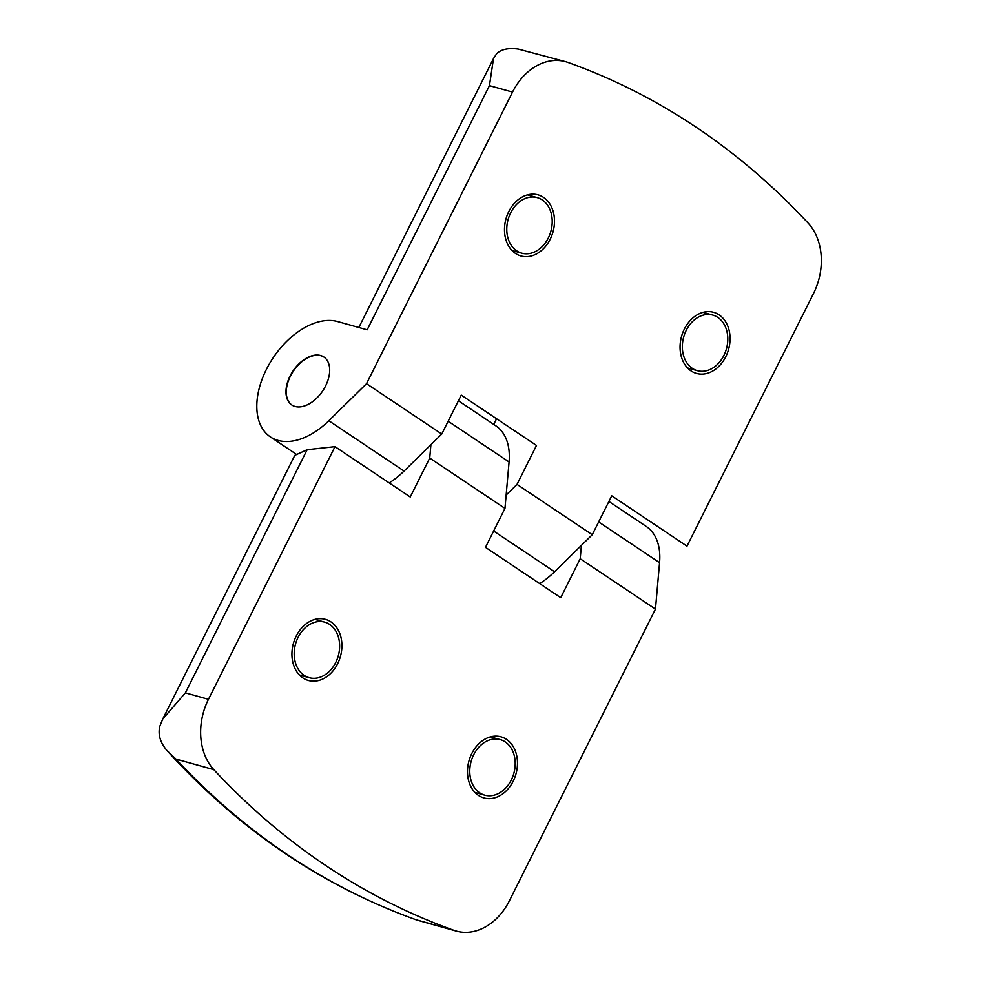<?xml version="1.0" encoding="UTF-8"?>
<svg xmlns="http://www.w3.org/2000/svg" width="981" height="981" viewBox="0 0 981 981"><rect width="100%" height="100%" fill="white"/><g stroke="black" fill="none" stroke-linecap="round" stroke-linejoin="round"><path stroke-width="1.47" d="M314.938 619.416A31.723 24.402 105.6 0 0 314.913 619.391L324.674 622.138A28.841 22.183 -74.4 0 1 335.723 662.494A28.841 22.183 -74.4 0 1 309.15 677.687A28.841 22.183 -74.4 0 1 298.101 637.331A28.841 22.183 -74.4 0 1 324.674 622.138M296.225 636.068A31.723 24.402 -74.4 0 1 325.447 619.354A31.723 24.402 -74.4 0 1 337.611 663.757A31.723 24.402 -74.4 0 1 308.377 680.471A31.723 24.402 -74.4 0 1 296.225 636.068M471.787 753.543A31.723 24.402 -74.4 0 1 501.021 736.829A31.723 24.402 -74.4 0 1 513.173 781.232A31.723 24.402 -74.4 0 1 483.952 797.945A31.723 24.402 -74.4 0 1 471.787 753.543M511.297 779.981A28.841 22.183 -74.4 0 1 484.724 795.162A28.841 22.183 -74.4 0 1 473.676 754.806A28.841 22.183 -74.4 0 1 500.249 739.613A28.841 22.183 -74.4 0 1 511.297 779.981M324.024 357.109A28.841 17.879 -56.2 0 0 290.376 376.226A28.841 17.879 -56.2 0 0 291.946 405.055M290.069 376.017A28.841 17.879 123.8 0 1 323.865 357.01A28.841 17.879 123.8 0 1 325.582 385.938A28.841 17.879 123.8 0 1 291.786 404.945A28.841 17.879 123.8 0 1 290.069 376.017M684.37 329.027A31.723 24.402 -74.4 0 1 713.604 312.314A31.723 24.402 -74.4 0 1 725.756 356.716A31.723 24.402 -74.4 0 1 696.522 373.43A31.723 24.402 -74.4 0 1 684.37 329.027M508.796 211.553A31.723 24.402 -74.4 0 1 538.029 194.839A31.723 24.402 -74.4 0 1 550.182 239.241A31.723 24.402 -74.4 0 1 520.96 255.955A31.723 24.402 -74.4 0 1 508.796 211.553M511.959 250.462A31.723 24.402 105.6 0 0 511.984 250.449L521.733 253.172A28.841 22.183 -74.4 0 1 510.684 212.816A28.841 22.183 -74.4 0 1 537.257 197.622A28.841 22.183 -74.4 0 1 548.305 237.978A28.841 22.183 -74.4 0 1 521.733 253.172M723.88 355.465A28.841 22.183 -74.4 0 1 697.307 370.646A28.841 22.183 -74.4 0 1 686.259 330.29A28.841 22.183 -74.4 0 1 712.831 315.097A28.841 22.183 -74.4 0 1 723.88 355.465M208.463 699.318A57.683 44.353 105.6 0 0 213.833 769.668A961.368 739.318 105.6 0 0 453.982 930.356A57.683 44.353 105.6 0 0 456.288 931.079A57.683 44.353 105.6 0 0 509.446 900.705L655.467 609.103L580.212 558.753L560.727 597.687L485.485 547.337L504.97 508.403L429.727 458.066L410.23 496.987L334.987 446.637L208.463 699.318L185.372 692.868L162.736 719.061L159.842 726.222C157.818 734.487 160.185 742.58 166.966 750.514L167.763 751.409C239.278 829.901 322.246 886.088 416.667 919.982L417.808 920.325M166.966 750.514L175.955 759.086A961.368 739.318 105.6 0 0 416.103 919.761L416.667 919.982M185.372 692.868L307.151 449.69L334.987 446.637M307.151 449.69L294.791 455.356L162.736 719.061M389.199 482.91A67.297 41.705 -56.2 0 0 404.062 471.064L430.904 444.7L429.727 458.066M504.97 508.403L509.078 461.977A67.297 41.705 -56.2 0 0 495.736 425.742L458.421 400.775M539.685 583.609A67.297 41.705 -56.2 0 0 554.559 571.764L581.402 545.387L580.212 558.753M655.467 609.103L659.563 562.677L598.655 521.929M608.907 501.463L646.234 526.441A67.297 41.705 123.8 0 1 659.563 562.677M430.904 444.7L441.757 434.031L366.514 383.681L328.819 420.726A67.297 41.705 123.8 0 1 270.4 436.913A67.297 41.705 123.8 0 1 269.579 363.51A67.297 41.705 123.8 0 1 337.587 321.547L367.176 329.812L489.458 85.629L493.492 58.553L496.533 53.881C500.923 49.344 508.158 47.738 518.226 49.05L565.681 61.705A57.683 44.353 105.6 0 0 512.536 92.079L489.458 85.629M441.757 434.031L461.254 395.11L536.497 445.448L517.012 484.381L506.159 495.037M496.57 418.74L493.995 423.89L492.241 423.412M581.402 545.387L592.254 534.719L517.012 484.381M592.254 534.719L611.739 495.797L686.994 546.147L813.519 293.466A57.683 44.353 105.6 0 0 808.136 223.116A961.368 739.318 105.6 0 0 567.999 62.441A57.683 44.353 105.6 0 0 565.681 61.705M366.514 383.681L512.536 92.079M213.833 769.668L175.955 759.086M416.103 919.761L453.982 930.356M509.078 461.977L448.17 421.229M328.819 420.726L404.062 471.064M554.559 571.764L493.651 531.015M299.364 674.953L309.15 677.687M474.939 792.427L484.724 795.162M687.509 367.912L697.307 370.646M417.477 920.239L456.288 931.079M270.4 436.913L295.808 453.909M490.463 736.878L500.249 739.613M358.825 327.482L493.492 58.553M703.034 312.363L712.831 315.097M527.471 194.888L537.257 197.622"/></g></svg>
